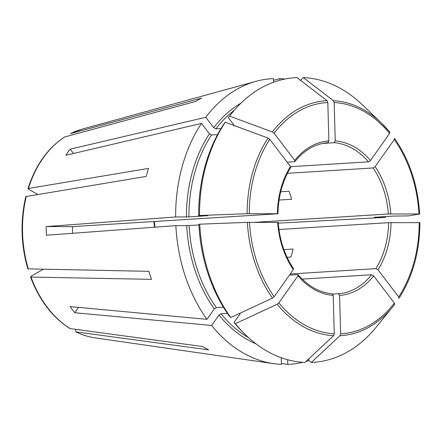 <?xml version="1.0" encoding="UTF-8"?>
<svg xmlns="http://www.w3.org/2000/svg" width="442" height="442" viewBox="0 0 442 442"><rect width="100%" height="100%" fill="white"/><g stroke="black" fill="none" stroke-linecap="round" stroke-linejoin="round"><path stroke-width="0.66" d="M70.621 133.572A105.737 77.455 -93.6 0 1 81.88 129.208L70.416 133.644L201.618 98.085A134.672 98.649 86.4 0 0 195.834 101.389L64.538 137.014C47.642 148.164 35.471 165.336 28.023 188.524M287.068 257.277L290.875 257.04A75.715 55.465 86.4 0 0 293.085 249.039L283.897 249.614M28.034 188.546L148.451 168.419A134.672 98.649 86.4 0 0 146.241 176.419L25.824 196.563M278.261 223.155L385.358 217.365L374.545 217.342A128.335 94.013 -93.6 0 0 374.54 217.265M419.602 214.022L418.961 213.972A115.81 84.836 86.4 0 0 394.281 139.573L394.54 138.363C409.463 159.877 417.834 185.088 419.657 214L419.602 214.022A525509.872 16851.178 178.4 0 1 408.557 215.889L393.303 216.088L374.451 217.271M418.961 213.972L388.352 213.994L254.946 222.337M419.9 222.669L388.595 222.657L278.946 229.514M72.604 233.293A75.715 55.465 -93.6 0 1 72.482 226.613L46.206 226.564L175.634 216.978A143.081 104.809 -93.6 0 1 201.48 123.395L209.42 133.827L211.53 134.981L217.569 134.606M223.381 307.19L216.353 307.632L214.309 308.93L206.955 319.334A143.081 104.809 -93.6 0 1 175.872 225.641L46.449 235.227A111.517 81.687 -93.6 0 1 46.206 226.564M175.872 225.641L186.69 225.663L198.911 224.984M199.756 224.171L198.878 224.321A140.633 103.019 -93.6 0 0 229.387 316.284L230.73 317.533A142.617 104.472 -93.6 0 1 199.756 224.171A530321.379 17005.469 178.4 0 1 247.376 222.37A117.688 86.212 86.4 0 0 272.499 298.101A525509.927 240753.787 142.7 0 1 230.73 317.533M277.742 222.453L247.376 222.37M27.84 268.863L148.893 271.338A134.672 98.649 86.4 0 0 151.551 279.344L30.984 277.062L31.183 276.173L43.15 269.333M75.847 331.826C82.041 334.887 88.4 336.892 94.931 337.843A105.737 77.455 -93.6 0 1 76.157 331.92L208.652 349.882A134.672 98.649 86.4 0 1 202.685 346.556L70.19 328.594A105.737 77.455 -93.6 0 1 30.984 277.062L30.498 276.88M290.571 166.695L368.418 161.827L370.462 160.529L389.612 133.434L389.855 132.202L381.192 122.821A117.688 86.212 86.4 0 0 333.39 100.704L334.174 102.533L335.246 140.899L334.119 142.711L322.638 143.429M394.281 139.573L375.125 166.662L373.081 167.96L287.444 173.319M78.571 307.383L74.786 312.732A111.517 81.687 -93.6 0 1 70.123 306.593L206.955 319.334M281.245 357.722L281.427 364.379A143.081 104.809 -93.6 0 1 273.626 363.65A143.081 104.809 -93.6 0 1 211.624 325.467L218.978 315.063L221.022 313.765L227.354 313.372M240.188 313.737L234.05 322.417L235.398 323.671A525509.927 240753.787 142.7 0 0 277.167 304.24A117.688 86.212 86.4 0 0 333.594 335.693A529638.616 360135.821 90.1 0 1 304.958 362.446A142.617 104.472 -93.6 0 1 246.349 335.611A142.617 104.472 -93.6 0 1 235.398 323.671M298.168 274.791L297.681 274.62L297.996 275.775L278.841 302.864L277.167 304.24M297.681 274.62L289.438 275.139M211.624 325.467L74.786 312.732M273.548 82.245L273.443 78.615A143.081 104.809 -93.6 0 0 255.968 81.334A143.081 104.809 -93.6 0 0 205.806 117.274L213.746 127.71L215.856 128.865A126.605 92.743 -93.6 0 1 234.348 110.224M294.98 161.479L294.527 161.695L294.77 160.391L274.101 133.224L272.355 131.943A525509.927 264584.957 -144.7 0 0 229.597 116.13A142.617 104.472 -93.6 0 1 232.404 112.555A142.617 104.472 -93.6 0 1 297.002 77.604A525509.872 357328.419 90.1 0 1 327.03 100.693L327.82 102.522L328.892 140.887L327.76 142.694C315.24 143.783 304.306 150.048 294.985 161.501M301.113 80.764L301.079 79.748L303.361 77.621A525509.872 357328.419 90.1 0 1 333.39 100.704M279.852 80.251L279.803 78.626A143.081 104.809 -93.6 0 1 285.035 79.03M273.493 80.334L279.803 78.626M281.405 363.479L287.786 364.396L287.659 359.738M308.875 358.782L308.925 360.622L311.317 362.457A529638.616 360135.821 90.1 0 0 339.953 335.705A117.688 86.212 86.4 0 0 392.706 306.892A117.688 86.212 86.4 0 0 394.629 304.455L394.352 303.079L373.683 275.913L371.573 274.758L302.19 279.095M332.727 294.101L338.34 293.753L339.567 295.416L340.638 333.782L339.953 335.705M229.597 116.13L228.332 117.683A140.633 103.019 -93.6 0 1 231.067 114.191L232.404 112.555M303.361 77.621A142.617 104.472 -93.6 0 1 361.965 104.45L381.192 122.821A117.688 86.212 86.4 0 1 389.811 132.158M246.349 335.611L244.824 334.152A140.633 103.019 -93.6 0 1 234.05 322.417M385.319 216.591A143.081 104.809 -93.6 0 1 385.358 217.365M290.201 167.811L290.444 166.507L269.78 139.34L268.029 138.059A525509.927 264584.957 -144.7 0 0 225.276 122.252L224.011 123.799A140.633 103.019 -93.6 0 0 198.635 215.657L199.513 215.508A142.617 104.472 -93.6 0 1 225.276 122.252M290.444 166.507A77.449 56.736 86.4 0 0 277.405 213.718L247.133 213.707A530321.379 17005.469 178.4 0 0 199.513 215.508M207.751 215.674A126.605 92.743 86.4 0 0 207.751 215.751L198.635 215.657M175.634 216.978L188.9 216.928L207.657 215.674M394.64 304.439L375.915 327.511A142.617 104.472 -93.6 0 1 311.317 362.457M75.389 329.296L76.157 331.92L75.842 331.815M70.19 328.594L69.792 328.445C52.316 317.262 39.222 300.085 30.487 276.902M279.084 200.033L291.692 199.243A75.715 55.465 86.4 0 0 289.035 191.237L280.709 191.756M290.245 273.996L375.893 268.642L378.009 269.797L398.678 296.958L398.988 298.289C412.723 276.797 419.696 251.592 419.9 222.674M201.48 123.395L65.897 155.28A111.517 81.687 -93.6 0 1 70.217 149.158L73.51 153.484M64.836 136.876A105.737 77.455 -93.6 0 0 28.503 188.27L28.758 189.353L37.758 194.37M293.013 268.487L293.328 269.642L274.173 296.731L272.499 298.101M332.091 293.742L333.207 295.405L334.279 333.771L333.594 335.693M308.925 360.567A143.081 104.809 -93.6 0 1 306.008 361.462M302.753 362.318A143.081 104.809 -93.6 0 1 287.786 364.396M234.365 125.611L228.332 117.683M221.011 128.539L215.856 128.865M205.806 117.274L70.217 149.158M277.504 213.79L72.482 226.613M294.527 161.695L287.134 162.153M328.892 140.887A77.449 56.736 86.4 0 0 294.77 160.391M370.462 160.529A77.449 56.736 86.4 0 0 335.246 140.899M368.418 161.827A75.715 55.465 86.4 0 0 334.119 142.711M389.612 133.434A115.81 84.836 86.4 0 0 334.174 102.533M255.995 343.848A128.335 94.013 -93.6 0 1 218.978 315.063M214.309 308.93A128.335 94.013 -93.6 0 1 186.69 225.663M268.029 138.059A117.688 86.212 86.4 0 0 247.133 213.707M28.327 269.051A105.737 77.455 -93.6 0 1 26.293 196.27M154.313 221.497A75.715 55.465 -93.6 0 1 154.949 227.194M327.82 102.522A115.81 84.836 86.4 0 0 274.101 133.224M327.03 100.693A117.688 86.212 86.4 0 0 272.355 131.943M340.638 333.782A115.81 84.836 86.4 0 0 394.352 303.079M339.567 295.416A77.449 56.736 86.4 0 0 373.683 275.913M338.34 293.753A75.715 55.465 86.4 0 0 371.573 274.758M269.78 139.34A115.81 84.836 86.4 0 0 249.249 213.663M398.678 296.958A115.81 84.836 86.4 0 0 419.204 222.641M378.009 269.797A77.449 56.736 86.4 0 0 391.048 222.586M375.893 268.642A75.715 55.465 86.4 0 0 388.595 222.657M277.648 222.381A77.449 56.736 86.4 0 0 293.328 269.642M249.492 222.326A115.81 84.836 86.4 0 0 274.173 296.731M390.805 213.922A77.449 56.736 86.4 0 0 375.125 166.662M388.352 213.994A75.715 55.465 86.4 0 0 373.081 167.96M297.996 275.775A77.449 56.736 86.4 0 0 333.207 295.405M278.841 302.864A115.81 84.836 86.4 0 0 334.279 333.771M186.447 217A128.335 94.013 -93.6 0 1 209.42 133.827M188.9 216.928A126.605 92.743 -93.6 0 1 211.53 134.981M216.353 307.632A126.605 92.743 -93.6 0 1 189.137 225.591M248.575 337.682A126.605 92.743 -93.6 0 1 221.022 313.765M213.746 127.71A128.335 94.013 -93.6 0 1 240.945 103.179M25.802 196.574C20.205 220.663 20.873 244.752 27.818 268.852M154.49 227.227L153.855 221.525M290.709 167.551C282.582 180.734 278.338 196.137 277.963 213.762M278.206 222.387C279.559 240.012 284.676 255.448 293.549 268.692M298.173 274.769C308.168 286.283 319.478 292.61 332.097 293.742M94.931 337.843L273.626 363.65M81.88 129.208L255.968 81.334"/></g></svg>
